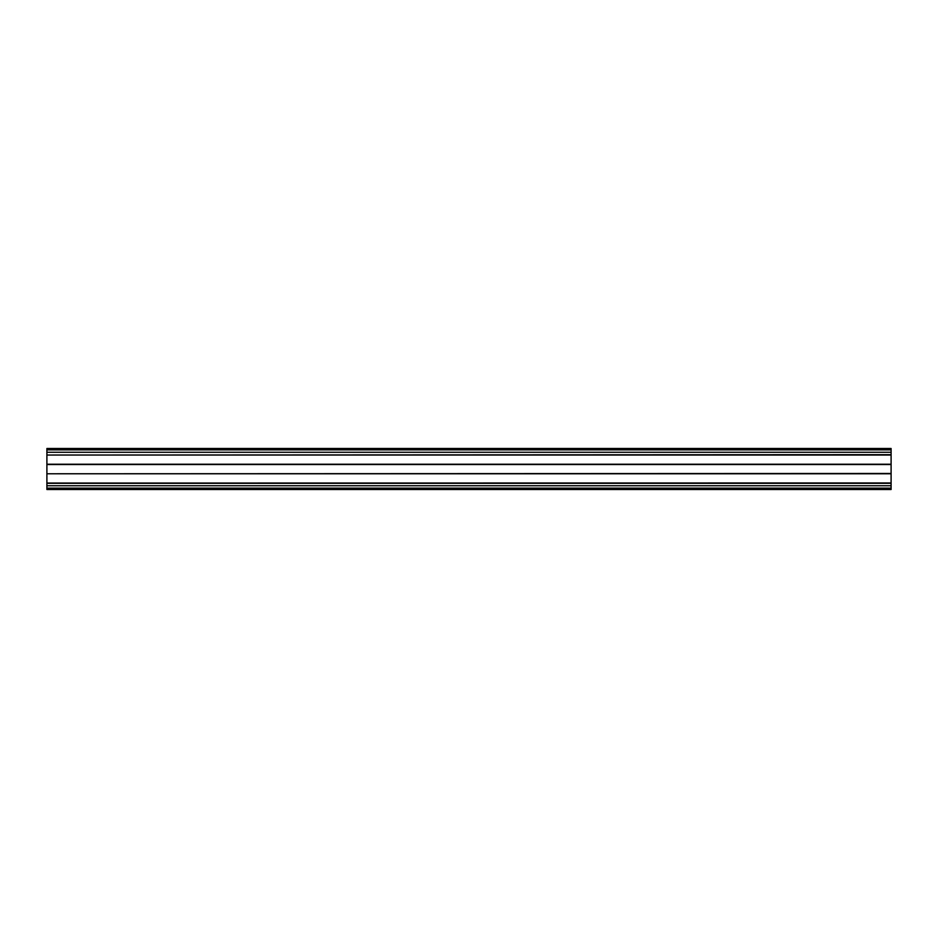 <?xml version="1.0" encoding="UTF-8"?>
<svg xmlns="http://www.w3.org/2000/svg" width="938" height="938" viewBox="0 0 938 938"><rect width="100%" height="100%" fill="white"/><g stroke="black" fill="none" stroke-linecap="round" stroke-linejoin="round"><path stroke-width="1.41" d="M46.9 483.047L891.1 482.953L891.1 488.135L46.9 488.135L891.1 488.135L891.1 489.507L46.9 489.507L46.9 483.047L891.1 483.047L46.9 483.047M891.1 449.865L46.9 449.865L46.9 448.493L891.1 448.493L891.1 455.047L46.9 455.047L46.9 464.228L891.1 464.228L891.1 482.964M891.1 473.772L46.9 473.772L46.9 482.953M46.9 473.772L891.1 473.456M46.9 464.228L891.1 464.31L46.9 464.31L46.9 473.456M46.9 455.036L891.1 454.684M46.9 449.865L46.9 454.684M891.1 455.047L891.1 464.228M891.1 488.241L46.9 488.241M891.1 485.743L46.9 485.743M891.1 483.316L46.9 483.316M891.1 464.545L46.9 464.545M891.1 452.257L46.9 452.257M46.9 449.759L891.1 449.759"/></g></svg>
